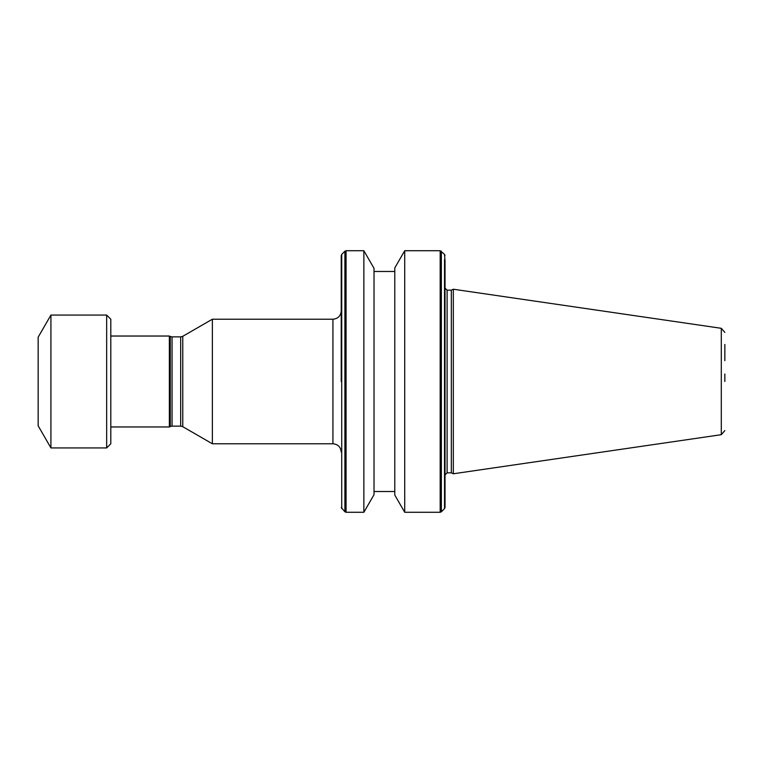 <?xml version="1.0" encoding="UTF-8"?>
<svg xmlns="http://www.w3.org/2000/svg" width="763" height="763" viewBox="0 0 763 763"><rect width="100%" height="100%" fill="white"/><g stroke="black" fill="none" stroke-linecap="round" stroke-linejoin="round"><path stroke-width="1.14" d="M50.921 447.929L38.15 425.802L38.15 337.198L50.921 315.071L106.658 315.071L106.658 447.929L50.921 447.929L50.921 315.071M445.02 260.908L445.02 507.443L445.02 260.908C445.02 253.812 445.02 253.812 445.02 260.908L444.533 254.384L440.184 250.722L440.184 507.309L440.184 255.824M444.533 259.544L444.533 508.616L441.357 511.792L441.357 251.208M451.324 472.841L451.324 290.159L453.327 289.225L453.327 473.775L451.324 472.841L447.099 472.841L447.099 290.159L451.324 290.159M404.724 250.722L394.786 267.937L394.786 495.063L404.724 512.278L404.724 250.722L440.184 250.722M404.724 512.278L440.184 512.278L440.184 507.309M394.786 491.525L374.023 491.525L374.023 268.328L363.865 250.722L363.865 512.278L374.023 494.672L374.023 271.475L394.786 271.475M106.658 315.071L110.807 319.22L110.807 443.78L106.658 447.929M172.047 426.135L170.292 426.517L170.292 336.483L172.047 336.864L172.047 426.135L180.688 426.135L180.688 336.864L182.767 336.311L182.767 426.689L212.362 443.78L212.362 319.22L332.926 319.22C337.961 318.734 340.737 315.958 341.233 310.923M110.807 336.035L169.348 336.035L169.348 426.965L110.807 426.965M341.233 381.5L341.233 255.557L341.233 381.5M441.357 506.918L441.357 256.168M441.033 381.5L440.661 507.252L440.661 255.872L441.033 381.5M724.85 381.5L724.85 374.023M724.85 360.68L724.85 344.447M445.02 464.009L445.02 474.91L447.099 472.841M724.85 332.42L721.302 328.309L721.302 434.691L453.327 473.775M363.865 512.278L346.068 512.278L346.068 250.722L363.865 250.722M341.719 508.616L341.719 254.384L344.895 251.208L344.895 511.792L341.233 507.443M212.362 443.78L332.926 443.78L332.926 319.22M445.02 502.092L444.533 503.456L445.02 502.092M445.02 381.5L444.533 381.5M170.292 426.517L169.348 426.965M346.068 512.278L344.895 511.792M346.068 250.722L344.895 251.208M341.719 254.384L341.233 255.557M332.926 443.78C337.961 444.276 340.737 447.042 341.233 452.077M182.767 336.311L212.362 319.22M182.767 426.689L180.688 426.135M172.047 336.864L180.688 336.864M170.292 336.483L169.348 336.035M444.533 254.384L445.02 255.557M444.533 508.616L445.02 507.443M440.184 512.278L441.357 511.792M721.302 434.691L724.85 430.59M721.302 328.309L453.327 289.225M447.099 290.159L445.02 288.09"/></g></svg>
